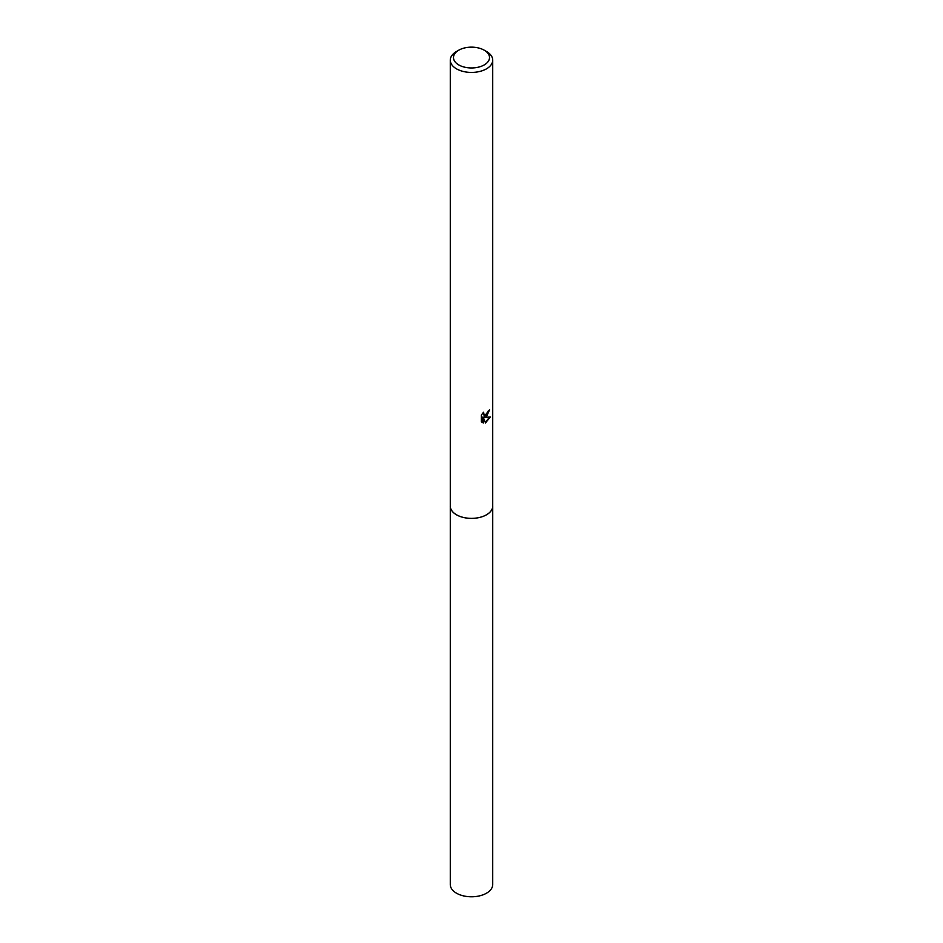 <?xml version="1.0" encoding="UTF-8"?>
<svg xmlns="http://www.w3.org/2000/svg" width="943" height="943" viewBox="0 0 943 943"><rect width="100%" height="100%" fill="white"/><g stroke="black" fill="none" stroke-linecap="round" stroke-linejoin="round"><path stroke-width="1.41" d="M492.717 505.79A21.229 12.259 180 0 1 492.729 506.12A21.218 12.247 180 0 1 486.505 514.784A21.218 12.247 180 0 1 463.378 517.436A21.218 12.247 180 0 1 450.282 506.12A21.229 12.259 180 0 1 450.282 505.79M492.717 505.884A21.229 12.259 180 0 1 486.505 514.784A21.229 12.259 180 0 1 463.19 517.401A21.229 12.259 180 0 1 450.282 505.884M486.505 416.594L484.478 417.36L490.289 416.983L485.504 422.912L483.311 417.419L483.311 422.959L481.366 421.816L481.366 414.979L483.606 412.221L484.124 415.203L486.505 414.755L488.262 410.889A21.218 12.247 0 0 0 489.558 409.816L486.505 416.594M484.242 50.203L486.505 51.5A21.218 12.247 180 0 1 492.717 60.163A21.218 12.247 180 0 1 486.505 68.827A21.218 12.247 180 0 1 463.378 71.491A21.218 12.247 180 0 1 450.282 60.163A21.218 12.247 180 0 1 456.495 51.5L458.758 50.191A18.023 10.408 180 0 1 458.758 50.191A18.023 10.408 180 0 1 484.242 50.203A18.023 10.408 180 0 1 484.242 64.914A18.023 10.408 180 0 1 458.758 64.914A18.023 10.408 180 0 1 458.758 50.203L456.495 51.5M488.922 410.37L483.9 417.03L484.478 417.36M483.853 415.003L482.722 413.152M482.003 422.358L482.733 422.617L482.733 417.089L483.311 417.419M485.327 422.452L489.535 417.16M450.271 506.12A21.229 12.259 180 0 0 456.483 514.795A21.229 12.259 180 0 0 479.622 517.448A21.229 12.259 180 0 0 492.729 506.12L492.717 884.534A21.218 12.247 180 0 1 479.622 895.85A21.218 12.247 180 0 1 456.495 893.198A21.218 12.247 180 0 1 450.282 884.534L450.282 60.163M492.717 506.12L492.717 60.163"/></g></svg>
